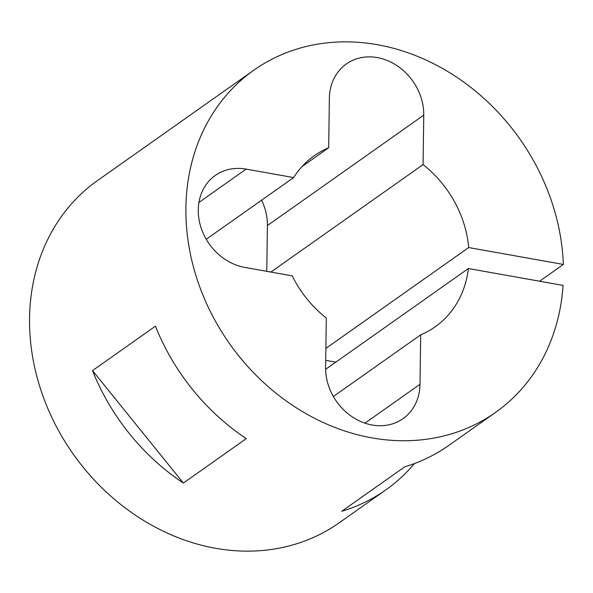 <?xml version="1.0" encoding="UTF-8"?>
<svg xmlns="http://www.w3.org/2000/svg" width="593" height="593" viewBox="0 0 593 593"><rect width="100%" height="100%" fill="white"/><g stroke="black" fill="none" stroke-linecap="round" stroke-linejoin="round"><path stroke-width="0.89" d="M301.933 166.648L328.678 147.761A104.746 88.802 54.8 0 0 314.268 155.737A104.746 88.802 54.8 0 0 293.624 177.581L246.147 169.109A52.369 44.401 54.8 0 0 215.252 175.476A52.369 44.401 54.8 0 0 200.96 227.423A52.369 44.401 54.8 0 0 244.776 267.406L292.253 275.871A104.746 88.802 54.8 0 0 326.298 318.011L325.609 367.452A52.369 44.401 54.8 0 0 372.122 425.018A52.369 44.401 54.8 0 0 403.01 418.651A52.369 44.401 54.8 0 0 420 384.286L420.696 334.845A104.746 88.802 54.8 0 0 435.099 326.869A104.746 88.802 54.8 0 0 468.396 268.525L325.616 369.335M183.378 483.05L246.303 438.62A209.492 177.596 54.8 0 1 155.44 326.172L92.515 370.603A209.492 177.596 54.8 0 0 183.378 483.05L92.515 370.603M468.396 268.525L563.053 285.403A209.492 177.596 -125.2 0 1 495.518 412.431A209.492 177.596 -125.2 0 1 371.937 437.886A209.492 177.596 -125.2 0 1 196.683 277.969A209.492 177.596 -125.2 0 1 253.856 70.174A209.492 177.596 -125.2 0 1 377.43 44.72A209.492 177.596 -125.2 0 1 563.35 264.441L539.578 281.223M495.518 412.431L448.805 445.417A209.492 177.596 54.8 0 1 404.663 466.861L341.731 511.292A209.492 177.596 54.8 0 0 385.873 489.848L339.166 522.826A209.492 177.596 -125.2 0 1 215.593 548.28A209.492 177.596 -125.2 0 1 40.331 388.363A209.492 177.596 -125.2 0 1 97.504 180.569L253.856 70.174M385.873 489.848A209.492 177.596 54.8 0 0 414.463 463.556M563.35 264.441L468.685 247.555A104.746 88.802 54.8 0 0 423.068 164.595L423.758 115.153A52.369 44.401 54.8 0 0 396.902 65.601A52.369 44.401 54.8 0 0 346.356 63.955A52.369 44.401 54.8 0 0 329.367 98.319L328.678 147.761M266.768 271.327L267.413 225.548A52.369 44.401 54.8 0 0 261.602 200.189M423.068 164.595L270.875 272.061M468.685 247.555L325.876 348.387M335.816 362.138L325.713 360.336M420.696 334.845L333.37 396.502M206.245 239.275L293.624 177.581M423.758 115.153L267.413 225.548M420 384.286L364.947 423.157M198.914 202.458L246.147 169.109"/></g></svg>
